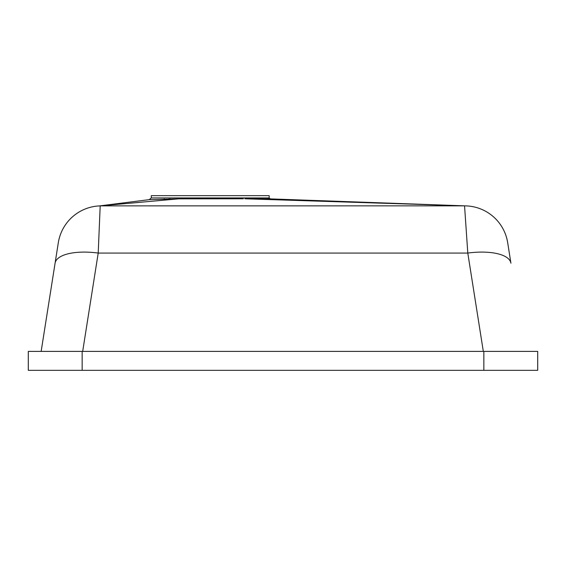 <?xml version="1.0" encoding="UTF-8"?>
<svg xmlns="http://www.w3.org/2000/svg" width="566" height="566" viewBox="0 0 566 566"><rect width="100%" height="100%" fill="white"/><g stroke="black" fill="none" stroke-linecap="round" stroke-linejoin="round"><path stroke-width="0.85" d="M151.285 197.937L269.175 197.937L269.175 195.673L151.285 195.673L151.285 197.937L149.254 199.642L178.637 198.85L243.352 198.793M269.175 197.937L270.315 198.892L244.866 198.786L264.081 198.857M82.148 370.327L28.3 370.327L28.3 351.408L82.148 351.408L82.148 370.327L537.7 370.327L537.7 351.408L82.148 351.408M41.148 351.408L58.312 242.715A43.66 43.66 0 0 1 99.998 205.89L99.998 205.89A43.66 43.66 0 0 0 58.312 242.715M483.322 351.408L467.792 253.066A43.66 16.768 171 0 1 510.921 263.197L507.688 242.715A43.66 43.66 0 0 0 465.075 205.868L465.075 205.868A43.66 43.66 0 0 1 507.688 242.715A43.66 43.66 0 0 0 465.075 205.868L464.559 205.861L467.792 253.066L98.208 253.066A43.66 16.768 -171 0 0 55.079 263.197M178.637 198.85L100.196 205.868L98.208 253.066L82.678 351.408M100.196 205.868L464.559 205.861M267.343 198.878L268.645 198.885M244.866 198.786L465.231 205.868M170.345 198.935L168.774 198.956M164.579 199.034L163.907 199.048M465.075 205.868A43.66 43.66 0 0 1 507.688 242.715M483.852 351.408L483.852 370.327M465.344 205.875L267.506 198.793M149.254 199.642L98.795 205.989"/></g></svg>

